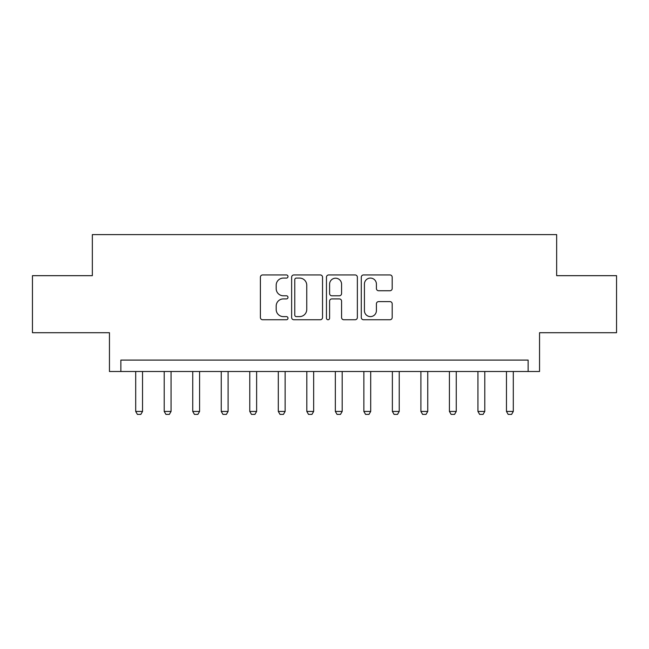 <?xml version="1.0" encoding="UTF-8"?>
<svg xmlns="http://www.w3.org/2000/svg" width="649" height="649" viewBox="0 0 649 649"><rect width="100%" height="100%" fill="white"/><g stroke="black" fill="none" stroke-linecap="round" stroke-linejoin="round"><path stroke-width="0.97" d="M287.994 276.523A1.566 1.566 0 0 0 286.428 274.949L262.634 274.949A2.239 2.239 0 0 0 260.395 277.196L260.395 317.507A2.239 2.239 0 0 0 262.634 319.746L286.428 319.746A1.566 1.566 0 0 0 287.994 318.18A1.566 1.566 0 0 0 286.428 316.607L283.345 316.607A7.163 7.163 0 0 1 276.182 309.443L276.182 306.085A7.163 7.163 0 0 1 283.345 298.913L286.428 298.913A1.566 1.566 0 0 0 287.994 297.347A1.566 1.566 0 0 0 286.428 295.782L283.345 295.782A7.163 7.163 0 0 1 276.182 288.61L276.182 285.252A7.163 7.163 0 0 1 283.345 278.088L286.428 278.088A1.566 1.566 0 0 0 287.994 276.523M389.952 290.744A2.239 2.239 0 0 0 392.191 288.505L392.191 277.196A2.239 2.239 0 0 0 389.952 274.949L363.521 274.949A2.239 2.239 0 0 0 361.282 277.196L361.282 317.507A2.239 2.239 0 0 0 363.521 319.746L389.952 319.746A2.239 2.239 0 0 0 392.191 317.507L392.191 303.846A2.239 2.239 0 0 0 389.952 301.607L378.643 301.607A2.239 2.239 0 0 0 376.404 303.846L376.404 310.62A5.987 5.987 0 0 1 370.409 316.607A5.987 5.987 0 0 1 364.422 310.62L364.422 284.075A5.987 5.987 0 0 1 370.409 278.088A5.987 5.987 0 0 1 376.404 284.075L376.404 288.505A2.239 2.239 0 0 0 378.643 290.744L389.952 290.744M528.14 371.504L539.546 371.504L539.546 332.71L616.55 332.71L616.55 275.671L556.655 275.671L556.655 234.605L92.345 234.605L92.345 275.671L32.45 275.671L32.45 332.71L109.454 332.71L109.454 371.504L528.14 371.504L528.14 360.09L120.86 360.09L120.86 371.504M322.537 277.196A2.239 2.239 0 0 0 320.298 274.949L293.875 274.949A2.239 2.239 0 0 0 291.636 277.196L291.636 317.507A2.239 2.239 0 0 0 293.875 319.746L320.298 319.746A2.239 2.239 0 0 0 322.537 317.507L322.537 277.196M328.702 274.949L355.125 274.949A2.239 2.239 0 0 1 357.364 277.196L357.364 317.507A2.239 2.239 0 0 1 355.125 319.746L343.816 319.746A2.239 2.239 0 0 1 341.577 317.507L341.577 301.152A2.239 2.239 0 0 0 339.338 298.913L331.834 298.913A2.239 2.239 0 0 0 329.595 301.152L329.595 318.18A1.566 1.566 0 0 1 328.029 319.746A1.566 1.566 0 0 1 326.463 318.18L326.463 277.196A2.239 2.239 0 0 1 328.702 274.949M296.333 278.088A1.566 1.566 0 0 0 294.768 279.654L294.768 315.041A1.566 1.566 0 0 0 296.333 316.607L299.587 316.607A7.163 7.163 0 0 0 306.75 309.443L306.75 285.252A7.163 7.163 0 0 0 299.587 278.088L296.333 278.088M341.577 284.189A5.987 5.987 0 0 0 335.59 278.202A5.987 5.987 0 0 0 329.595 284.189L329.595 293.543A2.239 2.239 0 0 0 331.834 295.782L339.338 295.782A2.239 2.239 0 0 0 341.577 293.543L341.577 284.189M135.698 371.504L135.698 411.434L142.537 411.434L142.537 371.504M142.537 411.434L140.825 414.395L137.401 414.395L135.698 411.434M164.213 371.504L164.213 411.434L171.06 411.434L171.06 371.504M171.06 411.434L169.348 414.395L165.925 414.395L164.213 411.434M192.737 371.504L192.737 411.434L199.584 411.434L199.584 371.504M199.584 411.434L197.872 414.395L194.449 414.395L192.737 411.434M221.252 371.504L221.252 411.434L228.099 411.434L228.099 371.504M228.099 411.434L226.387 414.395L222.964 414.395L221.252 411.434M249.776 371.504L249.776 411.434L256.623 411.434L256.623 371.504M256.623 411.434L254.911 414.395L251.488 414.395L249.776 411.434M278.299 371.504L278.299 411.434L285.138 411.434L285.138 371.504M285.138 411.434L283.426 414.395L280.011 414.395L278.299 411.434M306.815 371.504L306.815 411.434L313.662 411.434L313.662 371.504M313.662 411.434L311.95 414.395L308.526 414.395L306.815 411.434M335.338 371.504L335.338 411.434L342.185 411.434L342.185 371.504M342.185 411.434L340.474 414.395L337.05 414.395L335.338 411.434M363.862 371.504L363.862 411.434L370.701 411.434L370.701 371.504M370.701 411.434L368.989 414.395L365.565 414.395M363.862 411.434L365.574 414.395M392.377 371.504L392.377 411.434L399.224 411.434L399.224 371.504M399.224 411.434L397.512 414.395L394.089 414.395L392.377 411.434M420.901 371.504L420.901 411.434L427.748 411.434L427.748 371.504M427.748 411.434L426.036 414.395L422.613 414.395L420.901 411.434M449.416 371.504L449.416 411.434L456.263 411.434L456.263 371.504M456.263 411.434L454.551 414.395L451.128 414.395L449.416 411.434M477.94 371.504L477.94 411.434L484.787 411.434L484.787 371.504M484.787 411.434L483.075 414.395L479.652 414.395L477.94 411.434M506.463 371.504L506.463 411.434L513.302 411.434L513.302 371.504M513.302 411.434L511.59 414.395L508.175 414.395L506.463 411.434"/></g></svg>
